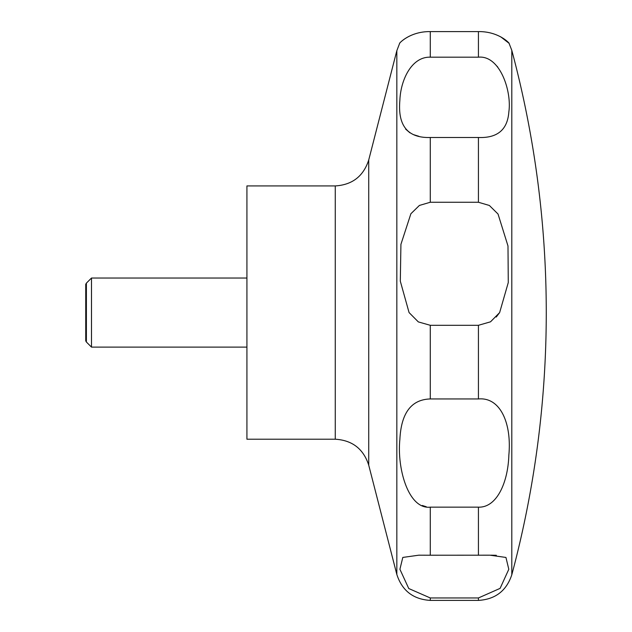 <?xml version="1.0" encoding="UTF-8"?>
<svg xmlns="http://www.w3.org/2000/svg" width="632" height="632" viewBox="0 0 632 632"><rect width="100%" height="100%" fill="white"/><g stroke="black" fill="none" stroke-linecap="round" stroke-linejoin="round"><path stroke-width="0.95" d="M246.922 185.927L246.922 439.216L335.268 439.216L335.268 185.927L246.922 185.927M91.49 278.033L91.49 347.11L86.386 342.007L86.386 283.136L91.49 278.033L246.922 278.033M409.07 312.571L400.309 281.177L400.925 244.339L410.887 213.742L419.395 205.44L430.281 202.256L478.432 202.256L489.366 205.471L498.032 214.035L507.986 245.967L508.278 282.551L499.643 312.571L490.519 321.822L478.432 325.298L430.281 325.298L418.337 321.909L409.07 312.571M430.281 137.492C407.774 138.171 397.639 125.808 399.866 100.377C400.641 79.695 411.764 56.588 430.281 57.18L478.432 57.18C500.125 55.071 511.888 91.593 508.847 111.856C507.583 129.686 497.439 138.234 478.432 137.492L430.281 137.492L430.281 202.256M478.432 57.18L478.432 31.6C499.667 31.323 510.474 44.469 509.029 43.268C509.242 42.944 498.395 31.347 478.432 31.6L430.281 31.6C409.125 31.308 398.215 44.469 399.685 43.268C399.464 42.96 410.31 31.347 430.281 31.6L430.281 57.18M405.618 129.11L409.939 132.815M413.683 134.703L418.874 136.299M497.771 67.111L496.989 66.194M500.797 36.877L509.052 43.292L511.802 50.355L511.802 574.788A1014.731 1014.731 0 0 0 511.802 50.355M86.386 342.007L85.739 340.877L85.739 284.266L86.386 283.136M430.281 398.958L478.432 398.958C500.299 396.904 511.841 423.337 508.847 455.182C508.041 482.232 496.918 507.796 478.432 507.156L430.281 507.156C408.422 509.629 396.872 468.391 399.874 439.469C401.17 413.012 411.306 399.503 430.281 398.958L430.281 325.298M430.281 555.228L489.934 555.188L505.94 557.448L508.799 569.282L500.102 588.368L478.432 597.959L430.281 597.959L408.762 588.534L399.914 569.29L402.797 557.432L418.779 555.188L430.281 555.228L430.281 507.156M496.325 555.291L490.772 555.188M422.302 505.474L426.252 506.738M496.238 317.043L499.643 312.571M335.268 185.927C352.308 184.876 363.455 176.225 368.725 159.983L368.725 465.152C363.463 448.918 352.308 440.267 335.268 439.216M368.725 159.983L396.833 50.679L396.833 574.464C402.094 590.699 413.249 599.349 430.281 600.4L430.281 597.959M478.432 137.492L478.432 202.256M478.432 325.298L478.432 398.958M478.432 507.156L478.432 555.228M478.432 597.959L478.432 600.4L430.281 600.4M396.833 50.679L399.661 43.292M511.802 574.788C506.445 590.833 495.322 599.373 478.432 600.4M246.922 347.11L91.49 347.11M368.725 465.152L396.833 574.464"/></g></svg>
